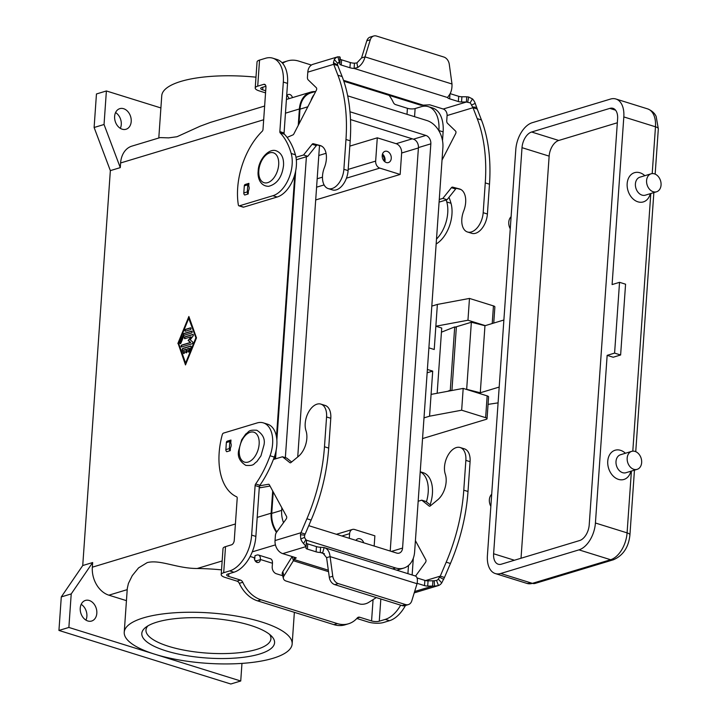 <?xml version="1.0" encoding="UTF-8"?>
<svg xmlns="http://www.w3.org/2000/svg" width="720" height="720" viewBox="0 0 720 720"><rect width="100%" height="100%" fill="white"/><g stroke="black" fill="none" stroke-linecap="round" stroke-linejoin="round"><path stroke-width="1.08" d="M282.069 62.721A31.32 23.454 73.2 0 1 284.094 61.974L287.568 60.921A31.32 23.454 73.2 0 1 298.71 61.092L311.418 65.061M287.568 60.921A31.32 23.454 73.2 0 0 282.6 63.315M265.914 86.274L261.936 87.48A5.481 1.647 -176 0 0 260.694 88.407A5.481 1.647 -176 0 0 262.683 89.838L265.698 90.783M286.605 96.858A3.915 2.934 -106.8 0 1 288.441 94.473A3.915 2.934 -106.8 0 1 292.446 97.632M389.097 95.346A31.32 23.454 -106.8 0 1 393.327 102.429A3.915 2.934 73.2 0 0 395.613 104.616L407.421 108.297A5.481 1.647 4 0 0 415.125 108.558L421.119 106.749A31.32 18.504 107.3 0 1 428.355 106.659A31.32 18.504 107.3 0 1 438.903 130.554L438.885 130.788M255.222 88.029L257.049 61.947A10.962 3.285 -176 0 1 259.542 60.084L265.545 58.266A31.32 18.504 107.3 0 1 272.772 58.176A31.32 18.504 107.3 0 1 283.32 82.071L279.855 131.625A1.953 1.161 -72.7 0 0 280.206 132.912A78.291 46.269 107.3 0 1 291.195 153.477A27.405 16.191 107.3 0 1 272.943 195.705L239.427 205.83A1.953 1.161 107.3 0 1 238.968 205.839A1.953 1.161 107.3 0 1 238.338 204.912A58.725 34.695 107.3 0 1 262.179 131.31A1.953 1.161 -72.7 0 0 262.998 129.42L265.941 87.327A3.915 2.313 -72.7 0 0 264.627 84.339A3.915 2.313 -72.7 0 0 263.718 84.348L257.715 86.157A10.962 3.285 4 0 0 255.222 88.029A10.962 3.285 4 0 0 259.209 90.891L265.554 92.871M272.772 58.176L276.993 59.49A31.32 18.504 107.3 0 1 287.541 83.385L284.076 132.939A1.953 1.161 -72.7 0 0 284.427 134.235A78.291 46.269 107.3 0 1 295.416 154.8A27.405 16.191 107.3 0 1 277.164 197.019L243.648 207.144A1.953 1.161 107.3 0 1 243.189 207.153L238.968 205.839M248.184 193.968A1.953 1.467 73.2 0 1 247.293 191.889L247.788 184.815A1.953 1.467 73.2 0 1 248.724 183.411A1.953 1.467 73.2 0 1 248.922 183.366L248.733 186.075A3.915 2.313 107.3 0 1 248.4 190.899L248.184 193.968L244.71 195.021A1.953 1.467 -106.8 0 1 243.81 192.942L244.305 185.859A1.953 1.467 -106.8 0 1 245.25 184.455A1.953 1.467 -106.8 0 1 245.448 184.419M230.238 450.666A1.953 1.467 -106.8 0 1 229.338 448.587L229.833 441.504A1.953 1.467 -106.8 0 1 230.778 440.1A1.953 1.467 -106.8 0 1 230.976 440.055L230.76 443.133A3.915 2.313 107.3 0 1 230.427 447.957L230.238 450.666L226.755 451.71A1.953 1.467 73.2 0 1 225.864 449.631L226.359 442.557A1.953 1.467 73.2 0 1 227.295 441.153A1.953 1.467 73.2 0 1 227.502 441.108M123.633 108.711A10.764 8.064 -106.8 0 1 131.148 119.088A10.764 8.064 -106.8 0 1 126.027 129.258A10.764 8.064 -106.8 0 1 122.202 129.204A10.764 8.064 -106.8 0 1 114.687 118.827A10.764 8.064 -106.8 0 1 119.808 108.648A10.764 8.064 -106.8 0 1 123.633 108.711M120.33 128.349A10.764 8.064 73.2 0 0 115.569 112.563M87.813 620.973A10.764 8.064 -106.8 0 1 80.298 610.596A10.764 8.064 -106.8 0 1 85.419 600.426A10.764 8.064 -106.8 0 1 89.244 600.48A10.764 8.064 -106.8 0 1 96.759 610.857A10.764 8.064 -106.8 0 1 91.638 621.036A10.764 8.064 -106.8 0 1 87.813 620.973M607.149 355.356L614.592 353.106L619.542 282.321L625.572 284.202L620.622 354.987L613.179 357.237L607.149 355.356L595.422 523.008A23.49 13.878 107.3 0 1 578.961 549.864L500.742 573.489A23.49 13.878 107.3 0 1 495.315 573.561A23.49 13.878 107.3 0 1 487.404 555.633L515.799 149.544A23.49 13.878 107.3 0 1 532.26 122.697L610.479 99.072A23.49 13.878 107.3 0 1 615.906 99A23.49 13.878 107.3 0 1 623.817 116.928L655.479 126.792L652.203 173.592M273.375 459.504L282.456 456.759L289.863 462.654A1.953 1.161 -72.7 0 0 290.088 462.78A1.953 1.161 -72.7 0 0 290.979 462.528L298.422 456.39A17.613 10.413 -72.7 0 0 306 430.767A16.83 9.945 107.3 0 1 308.619 412.002A16.83 9.945 107.3 0 1 320.895 404.118A16.83 9.945 107.3 0 1 326.565 416.961L324.477 446.769A137.016 80.964 107.3 0 1 306.909 518.76L300.96 532.737L305.181 534.06L311.13 520.074A137.016 80.964 -72.7 0 0 328.698 448.083L330.786 418.275A16.83 9.945 -72.7 0 0 325.116 405.432L320.895 404.118M282.456 456.759L286.677 458.073L291.618 462.006M355.932 540.369A5.868 4.401 -106.8 0 1 357.948 538.776A5.868 4.401 -106.8 0 1 360.036 538.812A5.868 4.401 -106.8 0 1 363.753 542.808M384.066 160.992A4.815 3.609 73.2 0 0 382.266 155.043M387.126 151.353A5.868 4.401 -106.8 0 1 391.23 157.014A5.868 4.401 -106.8 0 1 388.431 162.558A5.868 4.401 -106.8 0 1 386.343 162.531A5.868 4.401 -106.8 0 1 382.248 156.87A5.868 4.401 -106.8 0 1 385.038 151.317A5.868 4.401 -106.8 0 1 387.126 151.353M384.777 161.676A5.868 4.401 73.2 0 0 382.482 154.08M126.441 600.651L108.873 595.179A23.49 17.595 -106.8 0 1 92.34 567.189L92.673 562.536L71.217 593.919L68.877 627.444L154.809 654.219A84.168 25.236 -176 0 0 273.015 658.296A84.168 25.236 -176 0 0 292.158 643.968A84.168 25.236 -176 0 0 237.384 616.239A84.168 25.236 -176 0 0 143.37 617.895A84.168 25.236 -176 0 0 124.236 632.232A84.168 25.236 -176 0 0 154.809 654.219L240.732 681.003L230.805 684L58.941 630.441L68.877 627.444M294.354 557.244L294.192 559.566L296.226 557.829L282.753 553.626L305.91 546.633L306.558 540.837L305.955 548.127A3.915 1.17 -176 0 0 307.377 549.108L316.089 551.826A5.868 1.764 -176 0 0 320.256 552.492L320.616 547.272A5.868 1.764 4 0 1 316.458 546.606L307.746 543.897A3.915 1.17 4 0 1 306.324 542.907L306.297 542.124M147.861 625.905A62.631 18.774 -176 0 0 145.971 630A62.631 18.774 -176 0 0 168.723 646.371A62.631 18.774 -176 0 0 256.698 649.404A62.631 18.774 -176 0 0 270.936 638.739A62.631 18.774 -176 0 0 269.631 634.419M190.953 346.14A0.981 0.576 -72.7 0 0 190.89 346.149L183.159 348.489A0.981 0.576 -72.7 0 0 182.529 350.046L183.699 353.34A0.981 0.576 -72.7 0 0 183.834 353.565M182.862 348.39L190.584 346.059A0.981 0.576 107.3 0 1 191.025 347.292L189.333 351.45A0.981 0.576 107.3 0 1 188.325 350.847L189.387 348.246L187.218 348.903L187.02 351.693A0.981 0.576 107.3 0 1 185.778 352.071L185.976 349.272L183.807 349.929L184.536 351.99A0.981 0.576 107.3 0 1 183.393 353.241L182.223 349.947A0.981 0.576 107.3 0 1 182.862 348.39L183.159 348.489M185.976 349.272L186.075 352.161A0.981 0.576 -72.7 0 0 186.273 352.827M189.387 348.246L188.631 350.937A0.981 0.576 -72.7 0 0 188.703 352.089M185.436 331.2A0.981 0.576 107.3 0 1 185.571 329.337L190.485 327.852A0.981 0.576 107.3 0 1 190.35 329.715L185.436 331.2M190.854 327.933A0.981 0.576 -72.7 0 0 190.782 327.951L185.868 329.436A0.981 0.576 -72.7 0 0 185.373 331.218M188.739 318.348L178.587 343.296L185.616 363.06L196.074 338.202L188.739 318.348L196.074 338.202M185.616 363.06L195.768 338.112M189.027 316.935L178.173 343.611L185.625 364.572M177.867 343.512L188.874 316.485L196.488 337.896L185.49 364.923L178.173 343.611M183.33 334.116A0.981 0.576 107.3 0 1 183.897 333.486L191.628 331.155A0.981 0.576 107.3 0 1 191.502 333.018L184.131 335.241L180.954 343.035A0.981 0.576 107.3 0 1 179.946 342.432L183.636 334.215L180.243 342.531A0.981 0.576 -72.7 0 0 180.324 343.683M191.997 331.236A0.981 0.576 -72.7 0 0 191.934 331.245L184.203 333.585A0.981 0.576 -72.7 0 0 183.636 334.215M190.8 336.879L184.914 338.652A0.981 0.576 107.3 0 1 185.049 336.789L192.798 334.449A0.981 0.576 107.3 0 1 193.059 336.015L190.188 339.795L192.636 341.973A0.981 0.576 107.3 0 1 192.15 343.764L181.557 346.959A0.981 0.576 107.3 0 1 181.683 345.096L190.413 342.459L188.109 340.425L191.106 336.969L188.415 340.515L190.71 342.558L181.989 345.195A0.981 0.576 -72.7 0 0 181.494 346.977M193.167 334.53A0.981 0.576 -72.7 0 0 193.104 334.539L185.346 336.888A0.981 0.576 -72.7 0 0 184.851 338.67M276.453 532.404A23.49 17.595 -106.8 0 1 271.134 513.189L272.691 490.941M274.923 459.036L275.274 453.96M276.471 436.842L294.813 174.546M298.251 125.361L299.394 108.972A23.49 17.595 -106.8 0 1 310.698 92.124A23.49 17.595 -106.8 0 1 315.234 91.566M58.941 630.441L61.29 596.916L82.737 565.533L110.349 170.622L120.285 167.625L120.609 162.963A23.49 17.595 -106.8 0 1 131.913 146.115L160.146 137.592L168.642 137.871L177.012 136.728L200.124 126.207L210.447 122.4L264.636 106.038M82.737 565.533L92.673 562.536M349.812 146.115L377.289 137.817L375.66 161.1A5.868 4.401 73.2 0 0 379.791 168.102L400.149 174.447L315.702 199.944M158.796 137.997L161.748 95.751A84.168 25.236 4 0 1 180.882 81.414A84.168 25.236 4 0 1 255.987 77.175M306.513 540.963L305.928 539.595L303.543 543.501A10.962 8.208 -106.8 0 1 300.789 539.028L300.429 534.744L300.96 532.737L275.04 540.567L275.4 535.473A3.915 2.313 107.3 0 1 276.543 532.269L286.146 519.075A1.953 1.161 -72.7 0 0 286.533 516.393L269.298 484.713A1.953 1.161 -72.7 0 0 268.83 484.299A1.953 1.161 -72.7 0 0 268.488 484.272L259.596 485.811M305.595 545.958L303.543 543.501M221.535 569.88A84.168 25.236 -176 0 0 197.217 568.494C176.814 568.521 160.335 559.314 147.24 562.59L138.573 567.873L132.255 575.64L128.412 583.452L127.305 588.33L124.236 632.232M110.349 170.622L94.113 127.494L96.453 93.969L106.389 90.963L160.893 107.946M305.928 539.595A5.481 4.104 73.2 0 1 304.551 537.363L304.641 535.14L300.429 534.744M318.807 155.484L326.052 153.297M377.289 137.817L396.135 143.694A7.83 5.868 -106.8 0 1 401.643 153.018L400.149 174.447M428.355 106.659L432.576 107.973A31.32 18.504 107.3 0 1 443.124 131.868L442.512 140.643M349.29 538.299L349.614 533.655A5.868 4.401 -106.8 0 1 352.44 529.443A5.868 4.401 -106.8 0 1 354.528 529.479L374.877 535.824L374.157 546.057M286.938 95.805A3.915 2.934 -106.8 0 1 288.972 98.685M446.184 199.98A78.291 46.269 107.3 0 1 446.778 201.96A27.405 16.191 107.3 0 1 436.5 239.076M448.992 197.316A78.291 46.269 107.3 0 1 450.999 203.274A27.405 16.191 107.3 0 1 436.158 243.99M250.407 625.347A66.546 19.953 -176 0 0 156.933 622.125A66.546 19.953 -176 0 0 145.602 627.435A66.546 19.953 -176 0 0 175.5 653.427A66.546 19.953 -176 0 0 259.452 654.075A66.546 19.953 -176 0 0 271.656 636.255A66.546 19.953 -176 0 0 250.407 625.347M306.369 540.153L395.64 567.972A22.707 17.001 73.2 0 0 403.713 568.098A22.707 17.001 73.2 0 0 414.63 551.817L442.899 147.591A22.707 17.001 73.2 0 0 426.924 120.537L347.688 95.841M390.213 551.052L418.428 147.582A7.047 5.274 73.2 0 0 413.469 139.185L350.496 119.565M349.983 111.78L425.88 135.432A7.047 5.274 -106.8 0 1 430.839 143.829L402.57 548.055A7.047 5.274 -106.8 0 1 399.186 553.113A7.047 5.274 -106.8 0 1 396.675 553.068L308.745 525.672M297.729 456.966L319.5 145.557M298.962 123.975L299.997 109.161A22.707 17.001 -106.8 0 1 310.923 92.871L315.738 91.413M314.127 94.536A22.707 17.001 73.2 0 0 310.905 100.791M276.831 531.882A22.707 17.001 -106.8 0 1 271.737 513.378L273.231 491.949M275.553 458.847L276.147 450.297M276.858 440.127L295.686 170.883M296.397 160.713L296.469 159.723M306.396 156.726L285.354 457.659M281.853 507.789L281.664 510.381A22.707 17.001 73.2 0 0 283.527 522.666M398.088 569.799A23.49 17.595 -106.8 0 1 397.287 570.339M241.965 663.399L240.732 681.003M61.29 596.916L71.217 593.919M120.285 167.625L104.04 124.497L106.389 90.963M94.113 127.494L104.04 124.497M85.941 620.118A10.764 8.064 73.2 0 0 81.18 604.341M405.45 605.484A31.32 18.504 -72.7 0 1 389.493 620.703L383.499 622.512A10.962 3.285 4 0 1 368.1 621.981L356.823 618.471M348.516 623.772L345.042 624.825A31.32 23.454 73.2 0 1 333.9 624.645L337.374 623.601A31.32 23.454 73.2 0 0 348.516 623.772A31.32 23.454 73.2 0 0 357.282 617.958A3.915 2.934 -106.8 0 1 358.371 617.229A3.915 2.934 -106.8 0 1 359.766 617.256L371.574 620.937A5.481 1.647 -176 0 0 379.278 621.198L385.272 619.389A31.32 18.504 -72.7 0 0 400.671 605.169M407.916 573.651L408.492 565.452M426.429 501.84A27.405 16.191 -72.7 0 0 420.228 471.861M430.128 504.783A27.405 16.191 -72.7 0 0 423.189 472.68L420.228 471.762M412.137 574.974L413.307 558.225M333.9 624.645L257.562 600.858A31.32 23.454 -106.8 0 1 239.283 583.317A3.915 2.934 73.2 0 0 236.997 581.13L225.18 577.449A10.962 3.285 4 0 1 221.202 574.587A10.962 3.285 4 0 1 223.695 572.715L229.698 570.906A31.32 18.504 -72.7 0 0 251.649 535.104L255.114 485.55A1.953 1.161 107.3 0 1 255.654 483.993A78.291 46.269 -72.7 0 0 270.054 455.76A27.405 16.191 -72.7 0 0 263.385 422.883A27.405 16.191 -72.7 0 0 257.058 422.964L223.533 433.089A1.953 1.161 -72.7 0 0 222.264 434.727A58.725 34.695 -72.7 0 0 236.628 496.791A1.953 1.161 107.3 0 1 237.204 498.249L234.261 540.351A3.915 2.313 107.3 0 1 231.516 544.824L225.522 546.642A10.962 3.285 -176 0 0 223.029 548.505L221.202 574.587M256.518 562.167A3.915 2.934 73.2 0 0 256.905 560.691L255.096 560.736M337.374 623.601L261.036 599.814A31.32 23.454 -106.8 0 1 242.757 582.273A3.915 2.934 73.2 0 0 240.471 580.077L228.663 576.396A5.481 1.647 -176 0 1 226.674 574.965A5.481 1.647 -176 0 1 227.916 574.029L233.919 572.22A31.32 18.504 -72.7 0 0 255.87 536.418L259.335 486.864A1.953 1.161 107.3 0 1 259.875 485.307A78.291 46.269 -72.7 0 0 274.275 457.074A27.405 16.191 -72.7 0 0 267.606 424.197L263.385 422.883M254.682 559.899L254.979 555.66L257.058 555.03A5.868 3.474 107.3 0 1 258.417 555.012A5.868 3.474 107.3 0 1 260.397 559.494L260.388 559.638A3.915 2.934 73.2 0 1 258.498 562.446A3.915 2.934 73.2 0 1 254.358 557.757L250.155 556.452M282.672 575.721L276.345 573.75A5.868 4.401 73.2 0 1 272.214 566.748L272.457 563.256A5.868 3.474 -72.7 0 0 270.477 558.774L258.417 555.012M255.348 561.105L256.761 561.546M295.983 157.275L303.561 154.989L312.12 144.27A1.953 1.161 107.3 0 1 313.272 143.712L320.166 145.521A17.613 10.413 107.3 0 1 320.436 145.602A17.613 10.413 107.3 0 1 324.405 167.58A16.83 9.945 -72.7 0 0 328.194 188.586A16.83 9.945 -72.7 0 0 343.881 169.29L345.969 139.482A137.016 80.964 -72.7 0 0 337.923 75.231L333.711 64.314L333.432 62.712L334.323 59.481A10.962 8.208 -106.8 0 1 337.572 56.889L339.795 56.853L339.921 60.273M340.128 57.348L340.173 58.833A3.915 1.17 -176 0 0 341.595 59.823L350.307 62.541A5.868 1.764 -176 0 0 354.465 63.198L356.904 62.928L361.548 57.942L365.022 56.889C363.861 61.452 361.44 64.98 357.732 67.482L354.105 68.418A5.868 1.764 4 0 1 349.938 67.752L341.226 65.034A3.915 1.17 4 0 1 339.804 64.053L339.993 62.199L339.318 62.082L337.896 56.781L313.074 64.278A10.962 8.208 73.2 0 0 307.8 72.144L307.44 77.229A3.915 2.313 -72.7 0 0 308.178 79.866L316.314 87.714A1.953 1.161 107.3 0 1 316.332 90.27L293.832 133.947A1.953 1.161 107.3 0 1 292.914 134.91L287.109 137.403M339.318 62.082L339.993 62.199L339.318 62.082A5.481 4.104 73.2 0 0 337.698 63.378L337.527 64.908L342.144 76.545A137.016 80.964 107.3 0 1 350.19 140.796L348.102 170.604A16.83 9.945 107.3 0 1 332.415 189.9L328.194 188.586M321.624 146.115L317.493 145.026A1.953 1.161 -72.7 0 0 316.341 145.593L307.782 156.303L296.325 159.768M337.932 65.628L333.711 64.314L307.8 72.144M361.548 57.942L366.813 40.797A7.83 5.868 -106.8 0 1 370.242 37.053L373.716 36A7.83 5.868 73.2 0 1 376.506 36.045L443.853 57.033A7.83 5.868 -106.8 0 1 449.289 64.368L451.989 83.997C452.169 88.974 451.071 92.916 448.695 95.823L447.543 97.533A5.868 1.764 -176 0 0 449.64 98.82L458.352 101.538A3.915 1.17 -176 0 0 461.547 101.988L466.398 102.024L466.758 96.804L461.907 96.768A3.915 1.17 4 0 1 458.712 96.318L450.135 93.645M442.026 160.074L455.625 133.677A1.953 1.161 -72.7 0 0 455.607 131.121L447.48 123.273A3.915 2.313 107.3 0 1 446.742 120.636L447.093 115.551A5.481 4.104 -106.8 0 0 443.241 109.017L429.777 104.823L420.912 105.255L343.836 81.243M447.543 97.533L354.105 68.418L354.465 63.198M373.716 36A7.83 5.868 73.2 0 0 370.296 39.753L365.022 56.889L451.989 83.997M447.093 115.551L473.013 107.721L477.225 118.638A137.016 80.964 107.3 0 1 485.262 182.889L483.183 212.697A16.83 9.945 107.3 0 1 467.496 231.993L471.717 233.307A16.83 9.945 -72.7 0 0 487.404 214.011L489.483 184.203A137.016 80.964 -72.7 0 0 481.446 119.952L477.234 109.035L473.013 107.721L471.474 105.066A5.481 4.104 73.2 0 0 470.097 102.834L466.398 102.024L443.241 109.017M466.758 96.804L468.657 97.011L472.482 98.928A10.962 8.208 -106.8 0 1 475.236 103.401L477.234 109.035M439.083 202.122L447.075 199.71L455.643 189A1.953 1.161 107.3 0 1 456.795 188.433L460.926 189.522M467.496 231.993A16.83 9.945 107.3 0 1 463.698 210.987A17.613 10.413 -72.7 0 0 459.729 189.009A17.613 10.413 -72.7 0 0 459.459 188.928L452.574 187.119A1.953 1.161 -72.7 0 0 451.422 187.686L442.854 198.396L439.272 199.476M447.075 199.71L442.854 198.396M303.561 154.989L307.782 156.303M259.263 487.827A35.235 20.817 -72.7 0 0 260.829 487.638L270.027 486.054M275.04 540.567A10.962 8.208 73.2 0 0 282.753 553.626M305.181 534.06L304.641 535.14M417.06 577.962L424.863 580.392A3.915 1.17 -176 0 0 428.058 580.842L434.259 580.77L434.457 586.116L427.698 586.062A3.915 1.17 4 0 1 424.503 585.612L417.132 583.317M328.329 570.204L294.192 559.566L293.391 560.727L292.302 556.605M330.075 556.614L326.601 557.667L329.301 577.287A7.83 5.868 73.2 0 0 334.737 584.622L338.22 583.578A7.83 5.868 -106.8 0 1 332.775 576.234L330.075 556.614C329.58 551.727 327.609 548.712 324.162 547.56L415.125 575.91C417.24 576.648 417.879 579.249 417.042 583.713L330.075 556.614M324.468 553.806L320.256 552.492L322.821 552.879M320.616 547.272L324.162 547.56L322.65 552.825L326.601 557.667M414.648 591.498L432.54 586.098L432.909 580.878M434.457 586.116L438.111 585.657L414.234 592.866M434.259 580.77L436.707 580.347A5.481 4.104 73.2 0 0 438.327 579.051L440.253 576.144L444.474 577.467L441.702 582.948A10.962 8.208 -106.8 0 1 438.453 585.54L436.527 580.41M425.583 580.581L440.253 576.144L446.211 562.167A137.016 80.964 -72.7 0 0 463.779 490.176L465.858 460.368A16.83 9.945 -72.7 0 0 460.188 447.525L464.409 448.839A16.83 9.945 107.3 0 1 470.079 461.682L468 491.49A137.016 80.964 107.3 0 1 450.432 563.481L444.474 577.467M460.188 447.525A16.83 9.945 -72.7 0 0 447.921 455.409A16.83 9.945 -72.7 0 0 445.302 474.174A17.613 10.413 107.3 0 1 437.724 499.797L430.281 505.935A1.953 1.161 107.3 0 1 429.39 506.187A1.953 1.161 107.3 0 1 429.156 506.061L421.758 500.166L418.167 501.246M415.413 540.648L425.826 559.8A1.953 1.161 107.3 0 1 425.448 562.482L415.845 575.676A3.915 2.313 -72.7 0 0 415.584 576.072M421.758 500.166L425.979 501.48L430.911 505.413M328.527 571.671L293.391 560.727L283.959 575.955A7.83 4.608 -14.9 0 0 283.437 578.61A7.83 4.608 -14.9 0 0 286.281 581.112L359.415 603.9A7.83 4.608 165.1 0 0 368.739 602.37L376.317 597.582M292.176 556.569L282.816 571.671A7.83 4.608 165.1 0 0 282.303 574.326L283.437 578.61M402.084 605.61L405.567 604.566A7.83 5.868 73.2 0 0 408.348 604.602L404.874 605.655A7.83 5.868 -106.8 0 1 402.084 605.61L334.737 584.622M405.567 604.566L338.22 583.578M408.348 604.602A7.83 5.868 73.2 0 0 411.777 600.858L417.042 583.713M493.74 323.064L494.874 306.927A3.915 1.17 -176 0 0 493.452 305.901L469.476 298.431L467.955 320.229L485.28 325.62M437.166 393.264L441.729 328.05L435.852 326.223L467.955 320.229M469.476 298.431L437.373 304.425L434.223 349.506L428.895 347.85M427.383 369.459L432.711 371.115L431.082 394.398L463.185 388.404L487.161 395.874L485.631 417.663A3.915 1.17 -176 0 1 487.053 418.689A3.915 1.17 -176 0 1 486.162 419.355L422.55 438.57M487.053 418.689L488.583 396.9A3.915 1.17 -176 0 0 487.161 395.874M463.185 388.404L461.664 410.202L485.631 417.663M461.664 410.202L429.561 416.196L423.999 417.87M427.149 372.789L432.711 371.115M431.082 394.398L429.561 416.196M441.441 332.172L454.707 326.916L456.345 327.348L451.926 390.51M447.606 391.311L450.279 390.249L451.53 390.582M450.279 390.249L454.707 326.916M437.373 304.425L431.82 306.108M503.883 320.004L484.965 325.719L471.357 322.245L466.668 389.304L480.276 392.778L499.194 387.063M498.087 402.867L488.052 404.379M510.255 228.816A9.396 7.038 -106.8 0 1 511.101 216.711M490.851 506.367A9.396 7.038 -106.8 0 1 489.357 499.716A9.396 7.038 -106.8 0 1 491.697 494.262M480.276 392.778L484.965 325.719M449.631 328.932L450.972 328.401M471.357 322.245L455.337 327.078M501.39 564.174L579.609 540.549A13.698 8.1 -72.7 0 0 589.212 524.889L617.607 118.8A13.698 8.1 -72.7 0 0 612.999 108.342A13.698 8.1 -72.7 0 0 609.831 108.387L531.612 132.012A13.698 8.1 -72.7 0 0 522.009 147.672L493.614 553.761A13.698 8.1 -72.7 0 0 498.231 564.219A13.698 8.1 -72.7 0 0 501.39 564.174M619.542 282.321L612.099 284.571L623.817 116.928M617.337 122.769L558.747 140.463A13.698 8.1 -72.7 0 0 549.144 156.132L521.028 558.243M620.622 354.987L614.592 353.106M650.268 193.689A15.264 11.439 -106.8 0 1 637.911 201.825A15.264 11.439 -106.8 0 1 627.165 183.636A15.264 11.439 -106.8 0 1 639.936 172.764A15.264 11.439 -106.8 0 1 644.832 175.698M630.855 471.24A15.264 11.439 -106.8 0 1 618.498 479.385A15.264 11.439 -106.8 0 1 607.752 461.187A15.264 11.439 -106.8 0 1 620.532 450.324A15.264 11.439 -106.8 0 1 625.428 453.249M651.105 173.808L639.936 177.174A9.396 7.038 73.2 0 0 635.409 183.915A9.396 7.038 73.2 0 0 642.024 195.111A9.396 7.038 73.2 0 0 645.363 195.165L656.541 191.79A9.396 7.038 73.2 0 0 661.059 185.049A9.396 7.038 73.2 0 0 651.105 173.808A9.396 7.038 73.2 0 0 646.587 180.54A9.396 7.038 73.2 0 0 656.541 191.79M637.128 469.35L625.959 472.716A9.396 7.038 -106.8 0 1 622.611 472.671A9.396 7.038 -106.8 0 1 616.059 463.617A9.396 7.038 -106.8 0 1 620.523 454.734L631.701 451.359A9.396 7.038 73.2 0 0 627.228 460.242A9.396 7.038 73.2 0 0 633.789 469.296A9.396 7.038 73.2 0 0 637.128 469.35A9.396 7.038 73.2 0 0 641.601 460.467A9.396 7.038 73.2 0 0 635.04 451.413A9.396 7.038 73.2 0 0 631.701 451.359M258.804 170.748A15.66 9.252 -72.7 0 0 267.696 182.655A15.66 9.252 -72.7 0 0 278.676 164.754A15.66 9.252 -72.7 0 0 269.784 152.847A15.66 9.252 -72.7 0 0 258.804 170.748M262.872 87.192L262.683 89.838M406.998 114.327L407.421 108.297M263.718 84.348L265.365 84.861M291.195 153.477L295.416 154.8M272.943 195.705L277.164 197.019M283.32 82.071L287.541 83.385M279.855 131.625L284.076 132.939M595.422 523.008L627.084 532.872A23.49 13.878 107.3 0 1 610.623 559.728L532.395 583.353A23.49 13.878 107.3 0 1 526.977 583.425L535.185 583.398A7.83 5.868 -106.8 0 1 532.395 583.353L500.742 573.489M578.961 549.864L610.623 559.728A7.83 5.868 -106.8 0 0 613.404 559.773L535.185 583.398M289.863 462.654L290.358 462.807M259.542 60.084L257.715 86.157M307.377 549.108L307.746 543.897M316.089 551.826L316.458 546.606M271.134 513.189L257.193 517.401M235.404 523.98L92.34 567.189M299.394 108.972L285.462 113.175M263.673 119.763L120.609 162.963M379.791 168.102L346.455 178.173M324.099 184.923L316.593 187.191M375.66 161.1L348.183 169.398M322.47 177.165L317.178 178.767M304.551 537.363L300.789 539.028M412.281 138.816L396.135 143.694M443.124 131.868L438.903 130.554M349.614 533.655L341.874 535.995M239.427 205.83L243.648 207.144M280.206 132.912L284.427 134.235M450.999 203.274L446.778 201.96M239.265 450.162A15.66 9.252 107.3 0 1 250.245 432.261A15.66 9.252 107.3 0 1 259.137 444.168A15.66 9.252 107.3 0 1 248.157 462.069A15.66 9.252 107.3 0 1 239.265 450.162M395.64 567.972L392.616 568.89M425.88 135.432L413.469 139.185M402.57 548.055L391.41 551.43M430.839 143.829L418.428 147.582M307.818 106.794L299.997 109.161M281.664 510.381L271.737 513.378M418.401 147.96L401.643 153.018M127.206 589.644L108.873 595.179M371.574 620.937L373.068 599.634M380.826 598.986L379.278 621.198M389.493 620.703L385.272 619.389M357.228 618.021L359.766 617.256M257.562 600.858L261.036 599.814M272.457 563.256L260.397 559.494M228.843 573.75L228.663 576.396M225.522 546.642L223.695 572.715M251.649 535.104L255.87 536.418M229.698 570.906L233.919 572.22M255.114 485.55L259.335 486.864M255.654 483.993L259.875 485.307M270.054 455.76L274.275 457.074M236.997 581.13L240.471 580.077M239.283 583.317L242.757 582.273M256.905 560.691L260.388 559.638M415.125 108.558L414.558 116.676M343.881 169.29L348.102 170.604M345.969 139.482L350.19 140.796M337.527 64.908L333.432 62.712M337.923 75.231L342.144 76.545M339.759 62.559L337.878 63.126M339.984 61.992L339.795 56.853M340.173 58.833L339.984 61.443M339.93 62.28L339.804 64.053M341.595 59.823L341.226 65.034M343.521 80.316L424.062 105.417M356.904 62.928L357.732 67.482M366.813 40.797L370.296 39.753M449.982 93.942L449.64 98.82M458.712 96.318L458.352 101.538M461.907 96.768L461.547 101.988M467.739 102.006L468.657 97.011M487.404 214.011L483.183 212.697M459.999 189.099L459.459 188.928M470.097 102.834L472.482 98.928M471.474 105.066L475.236 103.401M472.473 106.965L476.694 107.361M481.446 119.952L477.225 118.638M489.483 184.203L485.262 182.889M455.643 189L451.422 187.686M456.795 188.433L452.574 187.119M350.307 62.541L349.938 67.752M337.698 63.378L334.323 59.481M312.12 144.27L316.341 145.593M313.272 143.712L317.493 145.026M320.166 145.521L320.697 145.692M247.788 184.815L244.305 185.859M247.293 191.889L243.81 192.942M326.565 416.961L330.786 418.275M229.338 448.587L225.864 449.631M229.833 441.504L226.359 442.557M259.308 487.17L260.829 487.638M268.488 484.272L269.127 484.479M306.909 518.76L311.13 520.074M324.477 446.769L328.698 448.083M424.503 585.612L424.863 580.392M427.698 586.062L428.058 580.842M439.596 577.188L443.691 579.384M450.432 563.481L446.211 562.167M438.327 579.051L441.702 582.948M470.079 461.682L465.858 460.368M468 491.49L463.779 490.176M429.651 506.214L429.156 506.061M283.959 575.955L282.816 571.671M329.301 577.287L332.775 576.234M305.955 548.127L306.324 542.907M275.436 544.878L252.261 551.871M222.156 560.97L197.217 568.494M493.452 305.901L492.219 323.532M658.323 128.835A7.83 2.349 -176 0 0 655.479 126.792A23.49 13.878 107.3 0 0 647.568 108.864C654.174 111.474 655.83 115.857 656.145 116.424L658.323 128.835L655.155 174.123M650.808 193.518L632.799 451.152M631.404 471.078L627.084 532.872A7.83 2.349 -176 0 1 629.928 534.924L634.455 470.151M558.747 140.463L531.612 132.012M615.573 110.178L609.831 108.387M514.413 560.241L493.614 553.761M549.144 156.132L522.009 147.672M256.788 430.254C262.89 434.133 265.284 439.056 263.979 445.014L260.937 455.886L256.797 461.718C253.35 463.671 254.934 466.011 245.835 465.39C239.742 461.511 237.339 456.597 238.644 450.63L241.686 439.767L245.826 433.935C249.273 431.982 247.689 429.642 256.788 430.254M283.518 165.6C281.997 177.165 277.056 184.068 268.695 186.309C259.623 186.336 257.4 176.544 258.183 171.216C258.255 160.074 268.704 147.834 276.255 150.822C281.52 153.018 283.941 157.941 283.518 165.6M294.363 612.333L292.158 643.968M352.44 529.443L336.402 534.285M403.713 568.098L396.792 570.186M340.038 62.064L339.903 59.922M248.724 183.411L245.25 184.455M230.778 440.1L227.295 441.153M310.698 92.124L286.425 99.45M653.859 192.6L635.742 451.674M613.404 559.773C623.133 555.534 628.641 547.254 629.928 534.924M495.315 573.561L526.977 583.425M615.906 99L647.568 108.864"/></g></svg>
